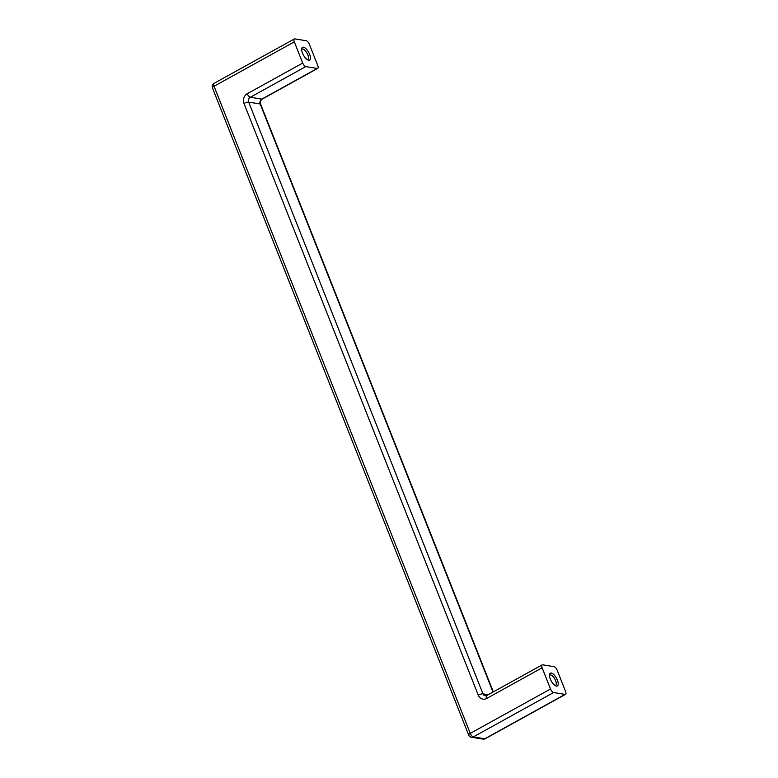 <?xml version="1.0" encoding="UTF-8"?>
<svg xmlns="http://www.w3.org/2000/svg" width="778" height="778" viewBox="0 0 778 778"><rect width="100%" height="100%" fill="white"/><g stroke="black" fill="none" stroke-linecap="round" stroke-linejoin="round"><path stroke-width="1.17" d="M549.482 675.45A5.913 2.402 -118.9 0 1 549.89 675.041A5.913 2.402 -118.9 0 1 554.85 679.058A5.913 2.402 -118.9 0 1 555.609 685.389A5.913 2.402 -118.9 0 1 555.045 685.515M556.435 686.118A7.294 2.956 61.1 0 0 556.173 677.687A7.294 2.956 61.1 0 0 549.54 674.516A7.294 2.956 61.1 0 0 551.262 681.032A7.294 2.956 61.1 0 0 555.871 685.963A7.294 2.956 61.1 0 0 556.435 686.118M557.174 670.218A3.647 1.478 61.1 0 0 554.121 666.668L542.626 664.82A3.647 1.478 61.1 0 0 542.149 664.889A3.647 1.478 61.1 0 0 542.14 667.796L550.532 688.987A3.647 1.478 61.1 0 0 553.596 692.537L565.091 694.384A3.647 1.478 61.1 0 0 565.567 694.316A3.647 1.478 61.1 0 0 565.567 691.409L557.174 670.218M542.14 667.796L486.688 698.459A3.647 1.478 -118.9 0 1 486.688 695.551L485.297 695.824A3.647 3.18 -80.9 0 1 482.953 693.84L248.688 102.142A3.647 3.18 99.1 0 1 250.312 97.269L305.773 66.607A3.647 1.478 -118.9 0 1 302.71 63.067L294.327 41.876A3.647 1.478 -118.9 0 1 294.327 38.968A3.647 1.478 -118.9 0 1 294.804 38.9L306.299 40.748A3.647 1.478 -118.9 0 1 309.352 44.288L317.745 65.478A3.647 1.478 -118.9 0 1 317.745 68.386A3.647 1.478 -118.9 0 1 317.268 68.454L261.807 99.117A3.647 1.478 61.1 0 0 262.283 99.049C260.63 100.177 260.085 101.918 260.659 104.262A3.647 1.011 158.4 0 0 260.183 103.989L493.019 692.06M307.222 59.595A5.913 2.402 61.1 0 0 307.787 59.468A5.913 2.402 61.1 0 0 307.436 53.935A5.913 2.402 61.1 0 0 302.837 49.004A5.913 2.402 61.1 0 0 302.068 49.111A5.913 2.402 61.1 0 0 301.66 49.52M303.449 47.157A7.294 2.956 -118.9 0 1 309.761 54.742A7.294 2.956 -118.9 0 1 308.049 60.032A7.294 2.956 -118.9 0 1 303.449 55.112A7.294 2.956 -118.9 0 1 301.718 48.586A7.294 2.956 -118.9 0 1 303.449 47.157M305.773 66.607L317.268 68.454M486.688 698.459A7.294 6.36 99.1 0 1 478.266 695.172L244 103.474A7.294 6.36 -80.9 0 1 247.258 93.73A3.647 1.478 61.1 0 0 250.312 97.269L261.807 99.117A3.647 3.18 -80.9 0 0 260.183 103.989L248.688 102.142A3.647 1.011 158.4 0 0 244 103.474M488.253 694.686L482.953 693.84A3.647 1.011 158.4 0 0 478.266 695.172M294.327 41.876L214.057 86.251A3.647 1.478 -118.9 0 1 214.057 83.343A3.647 3.647 0 0 0 212.433 87.885A3.647 1.011 -21.6 0 1 214.057 86.251L470.272 733.372A3.647 1.478 61.1 0 0 473.325 736.912A3.647 3.18 99.1 0 1 471.458 737.252A3.647 3.647 0 0 1 468.648 734.996A3.647 1.011 -21.6 0 1 470.272 733.372L550.532 688.987M485.297 738.692A3.647 3.647 0 0 1 482.953 739.1A3.647 3.18 -80.9 0 0 484.82 738.76A3.647 1.478 61.1 0 0 485.297 738.692L565.567 694.316M553.596 692.537L473.325 736.912L484.82 738.76L565.091 694.384M302.71 63.067L247.258 93.73M542.149 664.889L486.688 695.551M482.953 739.1L471.458 737.252M493.32 691.885L260.659 104.262M262.283 99.049L317.745 68.386M294.327 38.968L214.057 83.343M212.433 87.885L468.648 734.996"/></g></svg>
